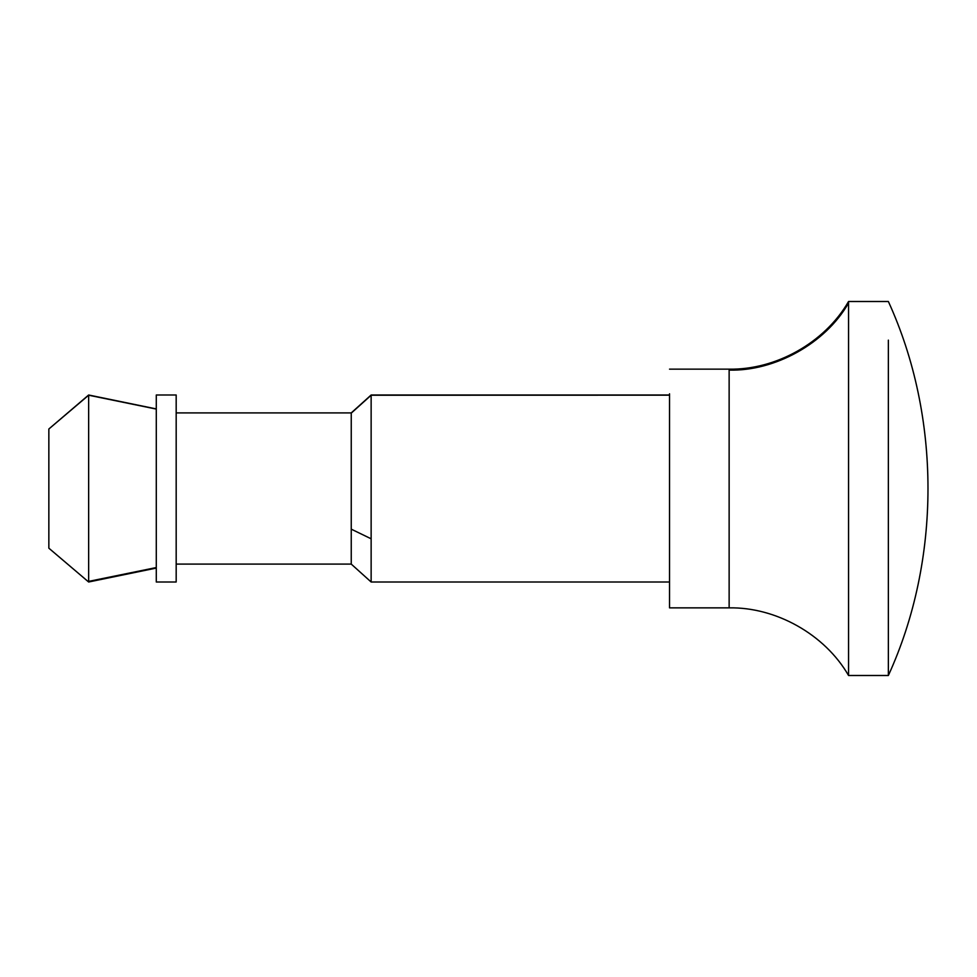 <?xml version="1.0" encoding="UTF-8"?>
<svg xmlns="http://www.w3.org/2000/svg" width="977" height="977" viewBox="0 0 977 977"><rect width="100%" height="100%" fill="white"/><g stroke="black" fill="none" stroke-linecap="round" stroke-linejoin="round"><path stroke-width="1.47" d="M848.561 301.502L888.362 301.502C941.193 416.91 941.193 560.09 888.362 675.498L848.561 675.498L848.561 301.502C824.771 342.829 775.604 370.027 729.135 369.147L729.135 607.865L669.538 607.865L669.538 393.804M371.138 581.828L371.138 395.001L669.538 395.001M351.244 563.57L351.244 412.905L371.138 395.001M176.178 581.352L176.178 395.001L156.283 395.001L156.283 581.352M88.651 581.718L88.651 395.001L156.283 408.923M48.85 547.999L48.85 429.001L88.651 395.209L88.651 488.5M48.85 429.001L88.651 395.001M888.362 675.498L888.362 340.143M669.538 395.172L371.138 395.233L351.244 413.137M351.244 529.155L371.138 538.791M156.283 567.552L88.651 581.388M156.283 409.082L88.651 395.209M729.135 370.088C774.15 371.394 825.272 343.904 848.561 302.98M729.135 369.147L669.538 369.147M176.178 564.095L351.244 564.095L371.138 581.999L669.538 581.999M176.178 412.905L351.244 412.905M176.178 581.999L156.283 581.999M48.85 548.182L88.651 581.999L156.283 568.077M848.561 675.498C824.771 634.171 775.604 606.973 729.135 607.865"/></g></svg>
